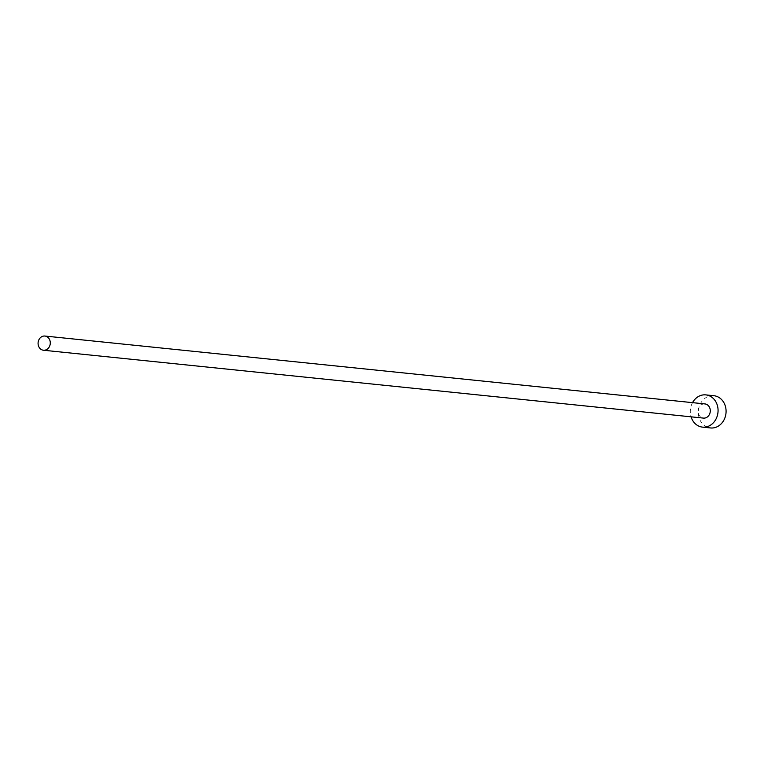 <?xml version="1.0" encoding="UTF-8"?>
<svg xmlns="http://www.w3.org/2000/svg" width="764" height="764" viewBox="0 0 764 764"><rect width="100%" height="100%" fill="white"/><g stroke="black" fill="none" stroke-linecap="round" stroke-linejoin="round"><path stroke-width="0.57" stroke-dasharray="3.82 2.86" d="M704.914 403.917A7.134 6.102 -84.1 0 0 698.201 412.665A7.134 6.102 -84.1 0 0 703.453 418.099M692.528 402.647A16.206 13.857 -84.1 0 0 690.58 414.776A16.206 13.857 -84.1 0 0 691.076 416.829M713.853 395.714A16.206 13.857 -84.1 0 0 698.602 415.606A16.206 13.857 -84.1 0 0 710.539 427.955"/><path stroke-width="1.15" d="M50.166 341.479A7.134 6.102 -84.1 0 0 44.914 336.045A7.134 6.102 -84.1 0 0 38.2 344.803A7.134 6.102 -84.1 0 0 43.453 350.237A7.134 6.102 -84.1 0 0 50.166 341.479M43.453 350.237L703.453 418.099A7.134 6.102 -84.1 0 0 710.167 409.351A7.134 6.102 -84.1 0 0 704.914 403.917L44.914 336.045M691.076 416.829A16.206 13.857 -84.1 0 0 702.527 427.124A16.206 13.857 -84.1 0 0 717.788 407.241A16.206 13.857 -84.1 0 0 705.841 394.892A16.206 13.857 -84.1 0 0 692.528 402.647M702.527 427.124L710.539 427.955A16.206 13.857 -84.1 0 0 725.8 408.062A16.206 13.857 -84.1 0 0 713.853 395.714L705.841 394.892"/></g></svg>
